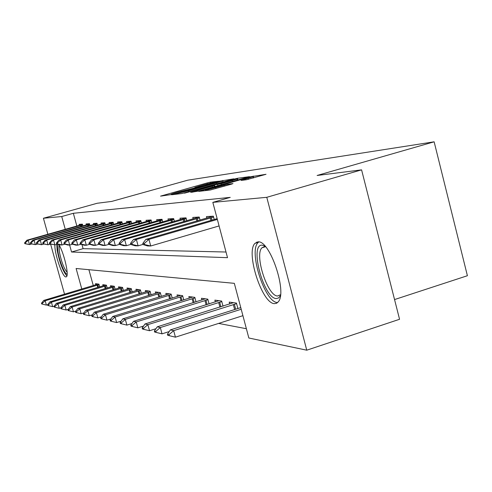 <?xml version="1.0" encoding="UTF-8"?>
<svg xmlns="http://www.w3.org/2000/svg" width="492" height="492" viewBox="0 0 492 492"><rect width="100%" height="100%" fill="white"/><g stroke="black" fill="none" stroke-linecap="round" stroke-linejoin="round"><path stroke-width="0.74" d="M218.645 181.228L210.41 182.157L207.095 182.969L160.564 196.13L171.364 194.549L172.655 194.137L171.21 194.149L177.046 192.286L195.146 187.846L196.394 187.452L194.838 187.483L204.223 184.629L218.645 181.228M274.315 303.638C261.849 303.293 245.49 252.107 254.985 243.331L258.066 241.873C269.739 239.973 287.389 291.719 278.38 301.701L276.553 303.312L274.315 303.638M58.794 244.512C63.868 252.23 69.329 275.532 66.389 276.787L65.842 276.935C62.447 277.174 54.348 253.423 54.883 244.875M246.455 179.752L266.031 174.291L249.475 176.96L198.78 191.382L210.238 190.023L231.215 184.236L232.968 183.577L227.796 184.26L215.662 187.544C208.805 189.414 205.379 190.183 205.385 189.844L242.661 179.094C249.573 177.212 253.023 176.443 253.017 176.782L241.012 180.435L246.455 179.752M47.872 234.278L43.413 218.251L97.195 203.257L111.702 201.425L187.766 180.183L434.135 141.813L317.119 175.472L361.583 169.857L266.775 197.31L306.756 350.187L248.841 338.004L234.327 283.337L76.112 268.497L81.795 289.032M43.413 218.251L61.728 216.535L65.276 229.352M69.624 245.053L71.549 252.009L227.513 257.679L212.827 202.372L230.231 197.378L73.339 213.288L61.728 216.535M212.827 202.372L266.775 197.31M232.218 179.408L233.841 178.817L219.352 181.228L171.61 194.758L181.566 193.571L185.078 192.716L232.218 179.408M237.47 178.295L249.432 176.653L199.057 190.97L190.705 192.384L212.181 186.24L213.903 185.613L210.773 186.031L184.488 193.172L233.903 179.168L237.47 178.295L237.913 179.98M73.339 213.288L76.863 226.068M81.967 244.561L83.099 248.669L226.012 252.021M79.403 225.348L79.126 224.346L82.416 224.149L82.914 225.933M86.358 224.955L86.075 223.928L89.532 223.712L90.042 225.57M93.665 224.543L93.369 223.479L97.004 223.257L97.533 225.195M101.334 224.106L101.038 223.011L104.858 222.784L105.405 224.795M109.415 223.651L109.101 222.525L113.123 222.279L113.701 224.377M117.92 223.171L117.6 222.003L121.844 221.744L122.44 223.94M126.893 222.667L126.567 221.462L131.05 221.185L131.671 223.479M136.382 222.132L136.044 220.883L140.78 220.594L141.432 222.993M146.419 221.566L146.069 220.275L151.093 219.967L151.77 222.489M157.059 220.963L156.696 219.623L162.028 219.303L162.741 221.947M168.356 220.33L167.981 218.94L173.651 218.596L174.396 221.382M180.373 219.653L179.986 218.208L186.025 217.839L186.812 220.785M193.184 218.934L192.784 217.427L199.229 217.033L200.06 220.145M206.874 218.171L206.456 216.597L213.35 216.179L214.229 219.475M218.62 323.416L246.381 328.724M88.898 269.696L93.283 285.6M95.799 284.843L95.479 283.669L98.941 284.148L99.704 286.916M103.123 285.889L102.791 284.677L106.426 285.175L107.219 288.066M110.811 286.984L110.466 285.735L114.285 286.258L115.116 289.278M118.886 288.14L118.529 286.842L122.545 287.396L123.412 290.557M127.379 289.351L127.01 288.011L131.241 288.595L132.145 291.904M136.327 290.631L135.946 289.247L140.405 289.862L141.352 293.33M145.761 291.984L145.368 290.544L150.078 291.19L151.069 294.837M155.73 293.41L155.324 291.916L160.306 292.599L161.345 296.436M166.278 294.923L165.853 293.367L171.13 294.093L172.225 298.14M177.452 296.522L177.015 294.905L182.612 295.674L183.762 299.948M189.315 298.226L188.86 296.535L194.814 297.359L196.025 301.879M201.935 300.04L201.462 298.269L207.796 299.142L209.082 303.939M215.379 301.971L214.887 300.12L221.646 301.055L223.005 306.153M229.733 304.038L229.217 302.094L236.449 303.09L237.894 308.527M394.553 299.567L467.4 275.723L434.135 141.813M64.538 294.198L50.608 244.124M361.583 169.857L399.559 319.277L306.756 350.187M83.099 248.669L71.549 252.009M220.25 181.247L176.161 193.639L188.442 190.822L216.339 182.95L221.941 181.167L220.25 181.247M232.292 180.558L237.033 179.045L227.113 181.277L214.358 184.949L221.234 183.682L232.292 180.558L232.544 181.499M98.185 284.044L43.72 300.421L45.178 300.76L99.089 284.677M42.207 303.41L41.488 303.238L41.691 303.958L42.41 304.136L42.207 303.41L45.178 300.76L46.389 305.101L47.626 304.726M43.72 300.421L41.488 303.238M42.41 304.136L46.389 305.101M24.6 242.919L24.803 243.645L25.479 243.651L25.277 242.925L24.6 242.919L26.882 240.219L82.496 224.42M82.607 224.838L28.241 240.207L29.465 244.585L24.803 243.645M31.586 243.983L29.465 244.585L25.479 243.651M26.882 240.219L28.241 240.207L25.277 242.925M105.571 285.059L49.889 301.854L51.414 302.211L106.573 285.711M48.37 304.929L47.613 304.745L47.822 305.483L48.579 305.667L48.37 304.929L51.414 302.211L52.656 306.657L54.138 306.208M49.889 301.854L47.613 304.745M48.579 305.667L52.656 306.657M113.332 286.129L56.365 303.361L57.97 303.736L114.433 286.799M54.84 306.522L54.046 306.325L54.255 307.082L55.055 307.279L54.84 306.522L57.97 303.736L59.237 308.293L60.983 307.764M56.365 303.361L54.046 306.325M55.055 307.279L59.237 308.293M121.481 287.254L63.173 304.948L64.864 305.341L122.692 287.943M61.648 308.195L60.811 307.986L61.026 308.767L61.863 308.97L61.648 308.195L64.864 305.341L66.162 310.015L68.204 309.394M63.173 304.948L60.811 307.986M61.863 308.97L66.162 310.015M30.338 242.943L30.547 243.694L31.254 243.694L31.045 242.95L30.338 242.943L32.657 240.182L89.605 223.977M89.728 224.42L34.089 240.17L35.344 244.653L30.547 243.694M37.57 244.02L35.344 244.653L31.254 243.694M32.657 240.182L34.089 240.17L31.045 242.95M36.365 242.974L36.574 243.737L37.318 243.743L37.109 242.98L36.365 242.974L38.733 240.139L97.072 223.509M97.201 223.977L40.233 240.127L41.519 244.727L36.574 243.737M43.868 244.057L41.519 244.727L37.318 243.743M38.733 240.139L40.233 240.127L37.109 242.98M42.699 243.005L42.921 243.786L43.702 243.792L43.487 243.005L42.699 243.005L45.116 240.096L104.919 223.024M105.06 223.516L46.697 240.084L48.013 244.801L42.921 243.786M50.491 244.093L48.013 244.801L43.702 243.792M45.116 240.096L46.697 240.084L43.487 243.005M130.054 288.435L70.344 306.614L72.121 307.026L131.389 289.142M68.819 309.96L67.939 309.739L68.16 310.538L69.04 310.753L68.819 309.96L72.121 307.026L73.456 311.83L75.811 311.11M70.344 306.614L67.939 309.739M69.04 310.753L73.456 311.83M49.378 243.036L49.6 243.841L50.43 243.847L50.202 243.042L49.378 243.036L51.844 240.047L113.185 222.501M113.332 223.03L53.511 240.035L54.858 244.881L49.6 243.841M57.478 244.13L54.858 244.881L50.43 243.847M51.844 240.047L53.511 240.035L50.202 243.042M67.158 274.05C64.956 274.923 59.261 260.871 57.859 251.215L57.841 244.235M59.212 245.219L59.317 251.461C61.297 261.529 63.905 268.484 67.14 272.328M56.685 244.358L57.146 250.09C59.63 262.642 62.871 271.27 66.881 275.981M280.415 295.575L278.607 297.967L276.172 298.564C263.515 298.177 249.223 244.038 262.138 245.151L264.997 246.092M265.557 246.726L264.518 246.572L261.941 247.79C254.284 254.93 267.482 295.944 277.5 296.012L280.514 294.739M258.78 241.929L258.005 242.63C248.509 251.375 264.757 302.193 277.211 302.506L277.66 302.537M139.088 289.677L77.902 308.373L79.778 308.81L140.558 290.409M76.377 311.817L75.448 311.59L75.676 312.408L76.604 312.635L76.377 311.817L79.778 308.81L81.149 313.736L83.855 312.912M77.902 308.373L75.448 311.59M76.604 312.635L81.149 313.736M56.42 243.066L56.648 243.897L57.521 243.903L57.293 243.073L56.42 243.066L58.935 239.998L121.899 221.953M122.053 222.513L60.694 239.985L62.078 244.967L60.307 244.942L56.648 243.897M64.846 244.167L62.078 244.967L57.521 243.903M58.935 239.998L60.694 239.985L57.293 243.073M148.615 290.993L85.885 310.231L87.865 310.692L150.232 291.75M84.36 313.779L83.382 313.539L83.609 314.382L84.593 314.622L84.36 313.779L87.865 310.692L89.267 315.759L92.361 314.812M85.885 310.231L83.382 313.539M84.593 314.622L89.267 315.759M63.855 243.103L64.095 243.952L65.012 243.958L64.778 243.109L63.855 243.103L66.426 239.948L131.1 221.375M131.259 221.966L68.283 239.936L69.704 245.053L67.834 245.034L64.095 243.952M72.644 244.21L69.704 245.053L65.012 243.958M66.426 239.948L68.283 239.936L64.778 243.109M158.682 292.377L94.323 312.192L96.42 312.678L160.453 293.158M92.803 315.858L91.764 315.6L92.004 316.467L93.043 316.725L92.803 315.858L96.42 312.678L97.865 317.893L101.377 316.811M94.323 312.192L91.764 315.6M93.043 316.725L97.865 317.893M71.727 243.14L71.967 244.014L72.945 244.02L72.699 243.146L71.727 243.14L74.347 239.893L140.829 220.76M141.001 221.388L76.315 239.881L77.773 245.145L75.793 245.127L71.967 244.014M80.891 244.247L77.773 245.145L72.945 244.02M74.347 239.893L76.315 239.881L72.699 243.146M257.039 242.002L255.76 243.097M169.334 293.847L103.265 314.271L105.485 314.788L171.284 294.653M101.752 318.06L100.651 317.789L100.897 318.681L101.998 318.951L101.752 318.06L105.485 314.788L106.967 320.157L110.946 318.927M103.265 314.271L100.651 317.789M101.998 318.951L106.967 320.157M80.061 243.177L80.313 244.075L81.346 244.087L81.094 243.183L80.061 243.177L82.742 239.838L151.13 220.108M151.308 220.779L84.827 239.819L86.321 245.244L84.224 245.219L80.313 244.075M89.642 244.29L86.321 245.244L81.346 244.087M82.742 239.838L84.827 239.819L81.094 243.183M180.619 295.403L112.742 316.479L115.11 317.026L182.766 296.239M111.247 320.397L110.079 320.108L110.331 321.024L111.506 321.313L111.247 320.397L115.11 317.026L116.629 322.555L121.124 321.165M112.742 316.479L110.079 320.108M111.506 321.313L116.629 322.555M88.911 243.22L89.163 244.149L90.264 244.155L90.005 243.226L88.911 243.22L91.647 239.776L162.059 219.414M162.249 220.133L93.867 239.758L95.405 245.348L93.172 245.323L89.163 244.149M98.941 244.327L95.405 245.348L90.264 244.155M91.647 239.776L93.867 239.758L90.005 243.226M192.6 297.051L122.822 318.822L125.337 319.406L194.961 297.924M121.346 322.875L120.103 322.574L120.362 323.521L121.604 323.828L121.346 322.875L125.337 319.406L126.899 325.114L131.967 323.533M122.822 318.822L120.103 322.574M121.604 323.828L126.899 325.114M98.32 243.263L98.585 244.223L99.753 244.229L99.489 243.269L98.32 243.263L101.118 239.709L173.67 218.669M173.879 219.444L103.48 239.69L105.06 245.465L102.687 245.434L98.585 244.223M108.843 244.364L105.06 245.465L99.753 244.229M101.118 239.709L103.48 239.69L99.489 243.269M205.348 298.81L133.553 321.319L136.235 321.94L207.95 299.714M132.102 325.526L130.774 325.2L131.044 326.171L132.373 326.503L132.102 325.526L136.235 321.94L137.846 327.832L143.547 326.048M133.553 321.319L130.774 325.2M132.373 326.503L137.846 327.832M108.345 243.312L108.615 244.296L109.864 244.309L109.593 243.319L108.345 243.312L111.204 239.641L186.037 217.876M186.259 218.706L113.726 239.622L115.356 245.582L112.822 245.551L108.615 244.296M119.402 244.407L115.356 245.582L109.864 244.309M111.204 239.641L113.726 239.622L109.593 243.319M218.928 300.68L145.005 323.982L147.871 324.646L221.8 301.621M143.584 328.349L142.163 327.998L142.44 329.007L143.861 329.363L143.584 328.349L147.871 324.646L149.525 330.735L155.933 328.717M145.005 323.982L142.163 327.998M143.861 329.363L149.525 330.735M119.046 243.362L119.322 244.383L120.657 244.395L120.38 243.368L119.046 243.362L121.973 239.567L199.205 217.04M199.469 217.925L124.667 239.549L126.346 245.711L123.64 245.68L119.322 244.383M130.774 244.419L126.346 245.711L120.657 244.395M121.973 239.567L124.667 239.549L120.38 243.368M233.436 302.678L157.249 326.829L160.318 327.543L236.603 303.656M155.866 331.368L154.347 330.993L154.629 332.038L156.149 332.42L155.866 331.368L160.318 327.543L162.028 333.84L169.223 331.565M157.249 326.829L154.347 330.993M156.149 332.42L162.028 333.84M130.497 243.411L130.786 244.469L132.213 244.481L131.924 243.417L130.497 243.411L133.492 239.487L213.104 216.191M213.596 217.083L136.376 239.469L138.111 245.846L135.208 245.809L130.786 244.469M143.031 244.407L138.111 245.846L132.213 244.481M133.492 239.487L136.376 239.469L131.924 243.417M240.773 307.617L170.373 329.886L173.664 330.649L241.209 309.253M169.039 334.609L167.409 334.209L167.698 335.292L169.334 335.698L169.039 334.609L173.664 330.649L175.435 337.174L242.913 315.673M170.373 329.886L167.409 334.209M169.334 335.698L175.435 337.174M142.778 243.472L143.08 244.567L144.611 244.579L144.316 243.478L142.778 243.472L145.841 239.401L217.144 218.626M217.359 219.426L148.941 239.383L150.73 245.994L147.618 245.957L143.08 244.567M219.088 225.933L150.73 245.994L144.611 244.579M145.841 239.401L148.941 239.383L144.316 243.478M162.495 195.933L162.391 195.552M207.31 183.787L207.095 182.969M210.619 182.944L210.41 182.157M173.565 194.561L173.461 194.168M223.196 181.954L222.784 180.392M176.37 194.217L176.222 193.663M177.569 194.069L177.421 193.51M188.682 191.702L188.442 190.822M216.572 183.823L216.339 182.95M192.71 192.194L192.6 191.775M212.433 187.188L212.181 186.24M233.989 179.494L233.903 179.168M214.869 186.499L214.469 184.986M217.907 185.638L217.624 184.562M221.486 184.623L221.234 183.682M242.937 180.232L242.833 179.851M248.485 179.309L248.226 178.319M215.933 188.565L215.662 187.544M224.297 186.197L224.026 185.177M228.024 185.14L227.796 184.26M200.804 191.191L200.687 190.767M249.567 177.298L249.475 176.96M253.669 177.864L253.195 176.056M98.492 287.279L97.865 285.003M97.767 287.5L97.133 285.206M80.645 225.373L80.952 226.492M81.383 225.17L81.69 226.283M105.965 288.447L105.306 286.049M105.214 288.669L104.556 286.264M113.806 289.671L113.111 287.15M113.037 289.905L112.342 287.371M122.047 290.969L121.321 288.312M121.266 291.202L120.534 288.533M87.693 224.967L88.019 226.148M88.449 224.764L88.775 225.933M95.097 224.549L95.436 225.785M95.872 224.334L96.211 225.57M102.883 224.106L103.24 225.41M103.677 223.885L104.033 225.188M130.724 292.334L129.956 289.53M129.919 292.58L129.15 289.757M111.075 223.639L111.45 225.016M111.887 223.411L112.262 224.789M139.869 293.779L139.058 290.809M139.045 294.031L138.227 291.049M119.71 223.147L120.11 224.604M120.546 222.913L120.946 224.37M149.519 295.311L148.664 292.168M148.67 295.569L147.815 292.408M128.83 222.624L129.248 224.174M129.685 222.39L130.103 223.928M159.722 296.934L158.818 293.601M158.855 297.205L157.944 293.847M138.467 222.077L138.916 223.719M139.347 221.831L139.79 223.466M170.521 298.662L169.562 295.114M169.629 298.939L168.664 295.372M148.676 221.492L149.15 223.239M149.58 221.24L150.048 222.981M181.978 300.501L180.958 296.719M181.056 300.784L180.035 296.99M159.5 220.877L160.005 222.735M160.435 220.619L160.933 222.47M194.143 302.463L193.061 298.429M193.202 302.758L192.108 298.705M171.007 220.219L171.542 222.206M171.966 219.955L172.495 221.929M207.101 304.56L205.945 300.249M206.123 304.868L204.961 300.532M183.252 219.524L183.823 221.646M184.242 219.248L184.808 221.363M220.914 306.811L219.678 302.186M219.912 307.125L218.669 302.475M196.314 218.78L196.923 221.056M197.335 218.491L197.944 220.76M235.68 309.228L234.358 304.253M234.641 309.554L233.313 304.56M210.281 217.981L210.933 220.434M211.332 217.685L211.984 220.127M254.985 243.331L258.294 242.335M176.314 194.223L176.167 193.663M222.218 182.231L221.941 181.167M214.278 186.665L214.014 185.656M237.322 180.146L237.033 179.045M214.776 186.523L214.371 184.998M253.325 177.963L253.017 176.782M205.582 190.601L205.422 189.992M265.495 246.713L261.941 247.79"/></g></svg>
